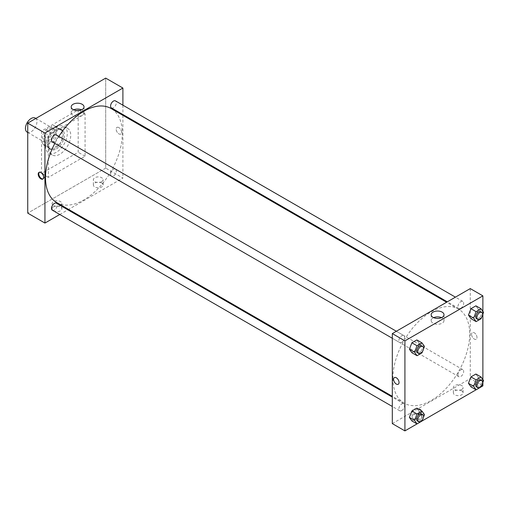 <?xml version="1.0" encoding="UTF-8"?>
<svg xmlns="http://www.w3.org/2000/svg" width="509" height="509" viewBox="0 0 509 509"><rect width="100%" height="100%" fill="white"/><g stroke="black" fill="none" stroke-linecap="round" stroke-linejoin="round"><path stroke-width="0.38" stroke-dasharray="2.54 1.91" d="M27.13 132.124A8.106 4.683 120 0 0 35.236 127.441A8.106 4.683 120 0 0 35.236 118.082M43.793 139.002A8.106 4.683 120 0 0 45.473 142.711A8.106 4.683 120 0 0 53.579 138.034A8.106 4.683 120 0 0 53.579 128.669A8.106 4.683 120 0 0 47.331 130.845A8.106 4.683 120 0 0 43.793 139.002M45.829 129.884L53.222 125.615A11.045 6.375 120 0 1 55.048 126.13A11.045 6.375 120 0 1 56.404 127.454L56.404 135.992A11.045 6.375 120 0 1 53.222 141.502L45.829 145.771A11.045 6.375 120 0 1 44.003 145.256A11.045 6.375 120 0 1 42.648 143.932L42.648 135.394A11.045 6.375 120 0 1 45.829 129.884L51.562 133.193L58.955 128.923L53.222 125.615M53.222 141.502L58.955 144.81L51.562 149.08L45.829 145.771M42.648 143.932L48.38 147.241L48.38 138.702L42.648 135.394M48.38 147.241A11.045 6.375 120 0 0 49.736 148.564A11.045 6.375 120 0 0 51.562 149.08M58.955 144.81A11.045 6.375 120 0 0 62.136 139.301L56.404 135.992M58.955 128.923A11.045 6.375 120 0 1 60.781 129.439A11.045 6.375 120 0 1 62.136 130.762L62.136 139.301M51.562 133.193A11.045 6.375 120 0 0 48.38 138.702M55.258 148.265A11.351 6.553 -60 0 1 49.583 148.832A11.351 6.553 -60 0 1 49.583 135.725A11.351 6.553 -60 0 1 60.934 129.171A11.351 6.553 -60 0 1 62.671 138.27A11.351 6.553 -60 0 1 55.258 148.265M56.404 148.927A11.351 6.553 120 0 0 63.816 138.932A11.351 6.553 120 0 0 62.079 129.833A11.351 6.553 120 0 0 53.33 132.874A11.351 6.553 120 0 0 48.38 144.295A11.351 6.553 120 0 0 50.728 149.493A11.351 6.553 120 0 0 56.404 148.927M62.136 130.762L56.404 127.454M45.511 145.949A15.404 8.895 120 0 0 48.705 152.999A15.404 8.895 120 0 0 64.102 144.111A15.404 8.895 120 0 0 64.102 126.327A15.404 8.895 120 0 0 52.236 130.45A15.404 8.895 120 0 0 45.511 145.949M48.953 147.934A15.404 8.895 120 0 0 52.141 154.99A15.404 8.895 120 0 0 67.544 146.096A15.404 8.895 120 0 0 67.544 128.313A15.404 8.895 120 0 0 55.672 132.435A15.404 8.895 120 0 0 48.953 147.934M41.503 131.061L41.503 173.423L78.182 152.242L78.182 109.88L41.503 131.061L48.38 135.031L48.38 177.393L85.067 156.212L85.067 113.851L48.38 135.031M85.067 113.851L78.182 109.88M105.7 168.123L27.741 213.131L105.7 168.123L105.7 78.106L105.7 168.123L122.898 178.055L68.581 209.409M85.067 156.212L78.182 152.242M48.38 177.393L41.503 173.423M52.357 142.011A4.053 2.341 120 0 0 54.387 141.807A4.053 2.341 120 0 0 57.033 138.238A4.053 2.341 120 0 0 56.41 134.987M52.357 210.211A4.053 2.341 120 0 0 54.387 210.007A4.053 2.341 120 0 0 57.033 206.438A4.053 2.341 120 0 0 56.41 203.186M59.782 214.493L67.888 209.816M122.898 105.172L122.898 114.531M122.898 115.339L122.898 178.055M110.587 174.256A4.053 2.341 120 0 0 111.42 176.108A4.053 2.341 120 0 0 115.473 173.766A4.053 2.341 120 0 0 115.473 169.09A4.053 2.341 120 0 0 112.355 170.178A4.053 2.341 120 0 0 110.587 174.256M111.42 107.908A4.053 2.341 120 0 0 113.45 107.704A4.053 2.341 120 0 0 116.097 104.135A4.053 2.341 120 0 0 115.473 100.89M56.76 202.588A54.31 31.361 120 0 0 111.077 171.228A54.31 31.361 120 0 0 111.077 108.512M58.866 136.406A54.31 31.361 120 0 0 54.813 143.423M101.685 183.017A4.861 2.806 0 0 0 96.386 182.407A4.861 2.806 0 0 0 93.382 185.002A4.861 2.806 0 0 0 96.386 187.598A4.861 2.806 0 0 0 101.685 186.988A4.861 2.806 0 0 0 103.111 185.002A4.861 2.806 0 0 0 101.685 183.017M53.54 210.815A4.861 2.806 0 0 0 60.418 210.815A4.861 2.806 0 0 0 61.843 208.83A4.861 2.806 0 0 0 56.976 206.024A4.861 2.806 0 0 0 52.115 208.83A4.861 2.806 0 0 0 53.54 210.815M101.685 181.694A4.861 2.806 180 0 1 96.386 182.305A4.861 2.806 180 0 1 93.382 179.709A4.861 2.806 180 0 1 98.25 176.897A4.861 2.806 180 0 1 103.111 179.709A4.861 2.806 180 0 1 101.685 181.694M60.418 205.521A4.861 2.806 180 0 1 55.118 206.132A4.861 2.806 180 0 1 52.115 203.536A4.861 2.806 180 0 1 56.976 200.731A4.861 2.806 180 0 1 61.843 203.536A4.861 2.806 180 0 1 60.418 205.521M118.883 127.587A3.849 2.221 -120 0 0 116.955 127.396A3.849 2.221 -120 0 0 116.955 131.837A3.849 2.221 -120 0 0 120.811 134.064A3.849 2.221 -120 0 0 121.397 130.978A3.849 2.221 -120 0 0 118.883 127.587A3.849 2.221 60 0 1 121.397 130.978A3.849 2.221 60 0 1 120.805 134.064A3.849 2.221 60 0 1 116.955 131.837A3.849 2.221 60 0 1 116.955 127.396A3.849 2.221 60 0 1 118.883 127.587M73.69 109.829A6.413 3.703 0 0 0 71.196 112.756A6.413 3.703 0 0 0 77.61 116.459A6.413 3.703 0 0 0 84.023 112.756A6.413 3.703 0 0 0 82.146 110.135A6.413 3.703 0 0 0 81.535 109.829M43.119 178.869A3.849 2.221 -120 0 0 43.43 178.735A3.849 2.221 -120 0 0 43.43 174.288A3.849 2.221 -120 0 0 39.581 172.067A3.849 2.221 -120 0 0 39.314 172.271M392.878 378.27A54.31 31.361 120 0 0 404.127 403.134A54.31 31.361 120 0 0 458.444 371.78A54.31 31.361 120 0 0 458.444 309.065A54.31 31.361 120 0 0 416.585 323.616A54.31 31.361 120 0 0 392.878 378.27M401.754 342.36A4.053 2.341 -60 0 1 399.724 342.557A4.053 2.341 -60 0 1 399.724 337.881A4.053 2.341 -60 0 1 403.777 335.539A4.053 2.341 -60 0 1 404.617 337.391A4.053 2.341 -60 0 1 401.754 342.36M457.947 374.802A4.053 2.341 120 0 0 458.787 376.66A4.053 2.341 120 0 0 462.84 374.319A4.053 2.341 120 0 0 462.84 369.642A4.053 2.341 120 0 0 459.722 370.724A4.053 2.341 120 0 0 457.947 374.802M401.754 410.559A4.053 2.341 120 0 0 404.401 406.99A4.053 2.341 120 0 0 403.777 403.739A4.053 2.341 120 0 0 400.653 404.827A4.053 2.341 120 0 0 398.884 408.905A4.053 2.341 120 0 0 399.724 410.763A4.053 2.341 120 0 0 401.754 410.559M460.817 308.257A4.053 2.341 120 0 0 463.464 304.687A4.053 2.341 120 0 0 462.84 301.436A4.053 2.341 120 0 0 459.722 302.524A4.053 2.341 120 0 0 457.947 306.603A4.053 2.341 120 0 0 458.787 308.46A4.053 2.341 120 0 0 460.817 308.257M392.305 423.609L470.265 378.601L482.876 385.886M470.265 288.584L470.265 378.601M461.663 390.848A4.861 2.806 0 0 0 456.363 390.238A4.861 2.806 0 0 0 453.36 392.833A4.861 2.806 0 0 0 456.363 395.429A4.861 2.806 0 0 0 461.663 394.819A4.861 2.806 0 0 0 463.088 392.833A4.861 2.806 0 0 0 461.663 390.848M413.512 418.646A4.861 2.806 0 0 0 420.396 418.646A4.861 2.806 0 0 0 421.821 416.661A4.861 2.806 0 0 0 416.954 413.855A4.861 2.806 0 0 0 412.093 416.661A4.861 2.806 0 0 0 413.512 418.646M417.03 423.902L422.012 421.026M476.093 389.799L481.075 386.923L475.909 383.964L478.39 377.563L475.909 374.032L478.39 377.563L475.909 383.964L470.946 386.827L475.909 383.964M419.327 343.46L416.846 339.929L419.327 343.46L416.846 349.861L419.327 343.46L424.487 346.444M411.883 352.724L416.846 349.861L411.883 352.724M478.39 309.364L475.909 305.833L478.39 309.364L475.909 315.758L478.39 309.364L483.55 312.341M470.946 318.628L475.909 315.758L470.946 318.628M482.876 311.381L482.876 314.085M482.876 379.58L482.876 382.284M419.327 411.666L416.846 408.135L419.327 411.666L416.846 418.061L419.327 411.666L424.487 414.644M411.883 420.93L416.846 418.061L411.883 420.93M461.663 389.525A4.861 2.806 180 0 1 456.363 390.136A4.861 2.806 180 0 1 453.36 387.54A4.861 2.806 180 0 1 458.227 384.728A4.861 2.806 180 0 1 463.088 387.54A4.861 2.806 180 0 1 461.663 389.525M420.396 413.353A4.861 2.806 180 0 1 415.096 413.963A4.861 2.806 180 0 1 412.093 411.367A4.861 2.806 180 0 1 416.954 408.562A4.861 2.806 180 0 1 421.821 411.367A4.861 2.806 180 0 1 420.396 413.353M471.55 334.337A3.849 2.221 -120 0 0 473.236 338.218A3.849 2.221 -120 0 0 476.201 339.249A3.849 2.221 -120 0 0 476.201 334.801A3.849 2.221 -120 0 0 472.352 332.574A3.849 2.221 -120 0 0 471.55 334.337A3.849 2.221 60 0 1 472.352 332.574A3.849 2.221 60 0 1 476.201 334.801A3.849 2.221 60 0 1 476.201 339.249A3.849 2.221 60 0 1 473.23 338.218A3.849 2.221 60 0 1 471.55 334.343M433.662 317.661A6.413 3.703 0 0 0 431.174 320.587A6.413 3.703 0 0 0 433.057 323.202A6.413 3.703 0 0 0 440.043 324.01A6.413 3.703 0 0 0 444.001 320.587A6.413 3.703 0 0 0 441.513 317.661M398.242 384.257L398.242 384.257A3.849 2.221 -120 0 0 399.043 382.488A3.849 2.221 -120 0 0 397.364 378.613A3.849 2.221 -120 0 0 394.392 377.583L394.392 377.583M423.469 349.066L422.604 351.293M417.495 352.82A4.053 2.341 120 0 0 421.547 350.478A4.053 2.341 120 0 0 421.547 345.796M422.006 352.839L416.846 349.861M482.532 314.969L481.667 317.19M476.558 318.717A4.053 2.341 120 0 0 480.611 316.375A4.053 2.341 120 0 0 480.611 311.699M481.069 318.736L475.909 315.758M423.469 417.272L422.604 419.492M417.495 421.019A4.053 2.341 120 0 0 421.547 418.678A4.053 2.341 120 0 0 421.547 414.002M422.006 421.038L416.846 418.061M482.532 383.169L481.667 385.396M476.558 386.916A4.053 2.341 120 0 0 480.611 384.581A4.053 2.341 120 0 0 480.611 379.899M483.55 380.541L478.39 377.563M27.741 132.48L45.473 142.711M35.846 118.438L53.579 128.669M62.079 129.833L60.934 129.171M50.728 149.493L49.583 148.832M60.781 129.439L55.048 126.13M49.736 148.564L44.003 145.256M67.544 128.313L64.102 126.327M52.141 154.99L48.705 152.999M103.111 185.002L103.111 179.709M93.382 185.002L93.382 179.709M61.843 208.83L61.843 203.536M52.115 208.83L52.115 203.536M71.196 106.903L71.196 112.756M84.023 106.903L84.023 112.756M42.851 179.073L43.43 178.735M39.002 172.398L39.581 172.067M458.444 309.065L446.622 302.238M404.127 403.134L392.305 396.307M392.305 338.275L399.724 342.557M396.358 331.257L403.777 335.539M462.84 369.642L115.473 169.09M458.787 376.66L111.42 176.108M403.777 403.739L392.305 397.115M399.724 410.763L392.305 406.475M462.84 301.436L455.421 297.154M458.787 308.46L447.316 301.837M463.088 392.833L463.088 387.54M453.36 392.833L453.36 387.54M421.821 416.661L421.821 411.367M412.093 416.661L412.093 411.367M431.174 314.734L431.174 320.587M444.001 314.734L444.001 320.587"/><path stroke-width="0.76" d="M35.846 118.438L35.236 118.082A8.106 4.683 120 0 0 28.988 120.251A8.106 4.683 120 0 0 25.45 128.414A8.106 4.683 120 0 0 27.13 132.124L27.741 132.48M27.741 123.114L27.741 213.131L27.741 123.114L105.7 78.106L27.741 123.114L44.938 133.046L122.898 88.038L122.898 105.172M396.358 331.257L56.41 134.987A4.053 2.341 120 0 0 52.357 137.328A4.053 2.341 120 0 0 52.357 142.011L392.305 338.275M392.305 397.115L56.41 203.186A4.053 2.341 120 0 0 52.357 205.528A4.053 2.341 120 0 0 52.357 210.211L392.305 406.475M59.782 214.493L44.938 223.063L44.938 133.046M67.888 209.816L68.581 209.409M122.898 114.531L122.898 115.339M455.421 297.154L115.473 100.89A4.053 2.341 120 0 0 111.42 103.225A4.053 2.341 120 0 0 111.42 107.908L447.316 301.837M54.813 143.423A54.31 31.361 120 0 0 45.511 177.724A54.31 31.361 120 0 0 56.76 202.588L392.305 396.307M446.622 302.238L111.077 108.512A54.31 31.361 120 0 0 58.866 136.406M44.938 223.063L27.741 213.131M82.146 104.281A6.413 3.703 180 0 1 84.023 106.903A6.413 3.703 180 0 1 77.61 110.599A6.413 3.703 180 0 1 71.196 106.903A6.413 3.703 180 0 1 75.16 103.48A6.413 3.703 180 0 1 82.146 104.281M122.898 88.038L105.7 78.106M40.924 178.882A3.849 2.221 60 0 1 38.41 175.484A3.849 2.221 60 0 1 39.002 172.398A3.849 2.221 60 0 1 42.851 174.625A3.849 2.221 60 0 1 42.851 179.073A3.849 2.221 60 0 1 40.924 178.882M81.535 109.829A6.413 3.703 0 0 0 73.69 109.829M39.314 172.271A3.849 2.221 -120 0 0 39.072 175.42A3.849 2.221 -120 0 0 41.503 178.544A3.849 2.221 -120 0 0 43.119 178.869M422.604 419.492L422.006 421.038L404.916 430.894L392.305 423.609L392.305 333.592L470.265 288.584L482.876 295.869L482.876 311.381M422.012 421.026L476.093 389.799L473.624 386.274L476.106 379.879L481.069 377.01L483.55 380.541L482.532 383.169M481.667 385.396L481.069 386.942L482.876 385.886L482.876 382.284M409.401 349.193L411.883 352.724L409.401 349.193L411.883 342.799L409.401 349.193L414.555 352.171L417.043 345.776L422.006 342.913L424.487 346.444L423.469 349.066M416.846 339.929L411.883 342.799L416.846 339.929L422.006 342.913M468.465 315.096L470.946 318.628L468.465 315.096L470.946 308.696L468.465 315.096L473.624 318.074L476.106 311.673L481.069 308.81L483.55 312.341L482.532 314.969M475.909 305.833L470.946 308.696L475.909 305.833L481.069 308.81M468.465 383.296L470.946 386.827L468.465 383.296L470.946 376.902L468.465 383.296L473.624 386.274M475.909 374.032L470.946 376.902L475.909 374.032L481.069 377.01M404.916 430.894L404.916 340.877L482.876 295.869M482.876 314.085L482.876 379.58M409.401 417.399L411.883 420.93L409.401 417.399L411.883 410.998L409.401 417.399L414.555 420.377L417.043 413.976L422.006 411.113L424.487 414.644L423.469 417.272M416.846 408.135L411.883 410.998L416.846 408.135L422.006 411.113M433.057 317.349A6.413 3.703 180 0 1 431.174 314.734A6.413 3.703 180 0 1 437.587 311.031A6.413 3.703 180 0 1 444.001 314.734A6.413 3.703 180 0 1 440.043 318.15A6.413 3.703 180 0 1 433.057 317.349M404.916 340.877L392.305 333.592M399.043 382.494A3.849 2.221 60 0 1 398.242 384.257A3.849 2.221 60 0 1 394.392 382.03A3.849 2.221 60 0 1 394.392 377.583A3.849 2.221 60 0 1 397.357 378.613A3.849 2.221 60 0 1 399.043 382.494M441.513 317.661A6.413 3.703 0 0 0 433.662 317.661M394.392 377.583A3.849 2.221 -120 0 0 394.392 382.03A3.849 2.221 -120 0 0 398.242 384.257M422.604 351.293L422.006 352.839L417.043 355.702L414.555 352.171M422.693 346.457L421.547 345.796A4.053 2.341 120 0 0 418.423 346.884A4.053 2.341 120 0 0 416.655 350.962A4.053 2.341 120 0 0 417.495 352.82L418.64 353.481A4.053 2.341 120 0 0 422.693 351.14A4.053 2.341 120 0 0 422.693 346.457A4.053 2.341 120 0 0 419.569 347.545A4.053 2.341 120 0 0 417.8 351.624A4.053 2.341 120 0 0 418.64 353.481M417.043 355.702L411.883 352.724M417.043 345.776L411.883 342.799M481.667 317.19L481.069 318.736L476.106 321.605L473.624 318.074M481.756 312.361L480.611 311.699A4.053 2.341 120 0 0 477.487 312.781A4.053 2.341 120 0 0 475.718 316.865A4.053 2.341 120 0 0 476.558 318.717L477.703 319.378A4.053 2.341 120 0 0 481.756 317.037A4.053 2.341 120 0 0 481.756 312.361A4.053 2.341 120 0 0 478.638 313.442A4.053 2.341 120 0 0 476.869 317.527A4.053 2.341 120 0 0 477.703 319.378M476.106 321.605L470.946 318.628M476.106 311.673L470.946 308.696M411.883 420.93L417.043 423.908L414.555 420.377M422.693 414.663L421.547 414.002A4.053 2.341 120 0 0 418.423 415.083A4.053 2.341 120 0 0 416.655 419.161A4.053 2.341 120 0 0 417.495 421.019L418.64 421.681A4.053 2.341 120 0 0 422.693 419.34A4.053 2.341 120 0 0 422.693 414.663A4.053 2.341 120 0 0 419.569 415.745A4.053 2.341 120 0 0 417.8 419.823A4.053 2.341 120 0 0 418.64 421.681M417.043 413.976L411.883 410.998M481.069 386.942L476.106 389.805L470.946 386.827M481.756 380.56L480.611 379.899A4.053 2.341 120 0 0 477.487 380.986A4.053 2.341 120 0 0 475.718 385.065A4.053 2.341 120 0 0 476.558 386.916L477.703 387.578A4.053 2.341 120 0 0 481.756 385.243A4.053 2.341 120 0 0 481.756 380.56A4.053 2.341 120 0 0 478.638 381.648A4.053 2.341 120 0 0 476.869 385.727A4.053 2.341 120 0 0 477.703 387.578M476.106 379.879L470.946 376.902"/></g></svg>
